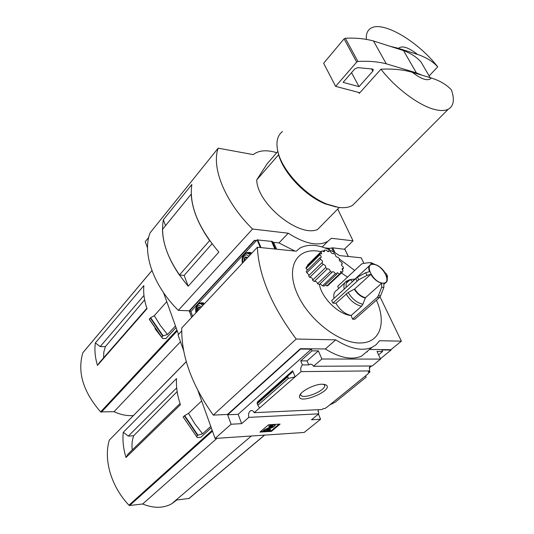 <?xml version="1.0" encoding="UTF-8"?>
<svg xmlns="http://www.w3.org/2000/svg" width="534" height="534" viewBox="0 0 534 534"><rect width="100%" height="100%" fill="white"/><g stroke="black" fill="none" stroke-linecap="round" stroke-linejoin="round"><path stroke-width="0.8" d="M277.84 151.429L267.187 163.724L256.721 179.898C257.161 203.935 299.34 237.95 317.63 229.453L339.25 207.472M103.589 357.84L103.843 351.946L105.392 346.639L100.178 346.586L95.352 342.915C94.364 349.95 95.072 357.446 97.475 365.403L99.457 362.573L146.87 308.245M105.392 346.639L144.627 299.821M143.96 295.449L100.178 346.586M83.024 352.553L82.817 352.8C77.196 372.064 83.137 391.762 100.626 411.894L113.996 411.694C120.637 414.731 127.079 416.033 133.326 415.579M176.053 327.576L165.834 338.576L162.623 338.516L149.22 319.212L150.621 317.683L154.286 315.694L166.768 301.663M97.475 365.403L147.017 308.679C144.2 300.422 143.159 292.719 143.88 285.57L95.352 342.915M148.739 237.31L145.261 241.628L147.538 247.983M163.551 292.679L178.496 334.397L181.714 330.973L178.022 334.898L183.683 350.718M175.466 325.947L167.509 334.538L160.24 325.346L154.286 315.694M161.655 337.301L163.09 335.806L167.509 334.538M412.275 72.297L431.372 78.024C428.215 81.475 421.847 79.566 412.275 72.297C403.29 69.68 392.844 68.646 380.949 69.193L359.322 93.323L358.654 92.442L335.626 86.354L356.679 62.104L357.913 61.463C368.48 60.876 377.932 61.664 386.282 63.813L416.373 72.858L422.134 75.254M431.372 78.024C439.869 80.707 446.551 84.659 451.41 89.886C454.781 99.624 453.733 106.066 448.266 109.223C444.949 110.892 440.336 110.952 434.429 109.417C418.816 105.498 395.407 88.037 380.949 69.193M324.906 247.883L329.398 248.363M294.881 251.053L278.962 242.937L288.253 233.218C304.794 243.798 317.97 246.521 327.789 241.381L331.4 238.284L353.034 240.827L337.715 209.028M276.739 152.704C266.953 149.727 259.284 150.241 253.717 154.246L253.256 154.613L218.186 148.165L150.161 232.737C141.951 252.602 153.271 285.803 178.343 310.361L189.23 310.815L254.518 240.307L256.514 240.52M273.461 242.349L278.962 242.937M254.518 240.307L256.247 240.807M344.47 249.104L353.034 240.827M190.898 311.195L189.35 311.135L191.659 317.396M189.35 311.135L254.658 240.64M178.343 310.361L252.555 229.019L288.253 233.218M165.547 225.655L163.351 219.788L191.846 184.497C188.929 204.722 197.927 227.257 218.853 252.115L188.195 286.237L184.137 275.384M163.351 219.788C159.906 240.053 168.19 262.207 188.195 286.237M218.186 148.165C211.13 167.442 225.048 202.052 252.555 229.019M212.018 243.804L184.15 275.384L179.411 275.043C168.424 258.963 162.783 243.751 162.476 229.42L191.212 194.156C191.92 208.56 198.061 224.033 209.622 240.58L179.411 275.043M398.518 48.34C402.022 45.283 408.376 47.319 417.581 54.448L398.518 48.34L390.12 46.298M366.351 39.396C365.95 34.196 367.332 30.558 370.516 28.476C382.251 20.125 417.668 41.018 437.733 66.83C432.794 61.43 426.079 57.305 417.581 54.448M357.146 200.751L352.574 205.343C348.909 207.506 344.13 208.173 338.229 207.339L326.982 204.121C306.022 195.951 282.746 171.301 278.114 152.484C275.651 142.645 277.119 135.636 282.519 131.464M437.733 66.83L429.136 75.908M336.206 207.005L325.413 203.921C305.308 196.091 283.033 172.502 278.581 154.433L278.087 152.397M278.655 154.7L256.721 179.898M359.829 92.749L358.654 92.442M335.626 86.354L323.637 63.252L344.096 38.855L345.311 38.221C355.777 37.767 365.169 38.688 373.493 40.984L403.524 50.583C410.833 53.313 416.654 57.105 420.986 61.957L421.052 62.078M373.493 40.984L386.282 63.813M403.524 50.583L416.373 72.858M372.418 68.999L373.319 69.547L372.819 71.155L359.022 86.655L343.102 82.349L354.83 68.906L357.6 67.644L372.418 68.999M351.552 72.664L359.022 86.655M162.623 338.516L155.04 328.717M180.479 341.76L113.996 411.694M318.371 409.698L318.017 411.46L318.424 411.44L318.104 410.679M313.511 366.284L321.889 359.008L380.575 359.102L372.151 365.977L313.511 366.284C312.564 364.595 311.355 363.921 309.88 364.261L308.765 364.896L302.404 364.916C300.782 366.644 300.342 368.881 301.096 371.617L295.155 376.817L288.353 378.412L287.699 376.817L288.086 375.729L292.031 372.498L292.652 370.77L295.155 376.817L254.191 412.675L322.029 409.525L323.183 408.59L324.952 408.503L327.369 406.855L365.677 375.762L366.144 377.144L335.212 402.195L329.685 404.979M366.871 351.666L367.225 351.926M368.08 373.486L369.989 371.938L368.213 371.958L369.488 370.923L369.722 365.99M369.381 370.609L369.989 371.938M368.186 373.727L365.677 375.762M378.579 354.816L382.624 351.492L381.897 349.944L391.075 350.044L380.408 358.755M322.202 384.186C314.419 384.126 300.402 391.375 299.621 395.821C296.984 405.52 333.657 390.775 326.327 385.087L322.202 384.186M301.096 371.617L369.488 370.923M369.134 367.959L371.564 365.984M380.575 359.102L377.011 351.439L382.624 351.492M254.191 412.675C253.323 410.96 252.215 410.266 250.867 410.606C248.791 411.774 248.116 414.03 248.831 417.368L318.758 413.843L318.424 411.44M318.758 413.843L311.462 419.771L320.58 419.263L304.166 432.46L215.075 438.441L231.102 424.236L241.655 423.649L248.831 417.368M334.024 298.339C333.303 294.481 334.157 291.838 336.587 290.416L344.851 282.74M387.203 277.834L387.571 276.358L386.596 275.691C387.884 279.335 387.45 281.778 385.301 283.013L383.859 283.4L383.859 287.446L380.562 295.863L378.379 295.716L377.231 297.411L352.58 319.185L351.138 315.501L361.518 306.276L362.846 304.287L365.47 297.712L381.676 283.227C377.398 281.999 373.747 279.028 370.729 274.329L367.012 275.37L358.701 279.769L357.44 277.113L365.737 272.714L369.448 271.673C368.24 268.115 368.66 265.732 370.716 264.517L372.358 264.083L369.675 262.574L362.873 263.489L361.318 264.263L337.702 286.304L338.696 288.46M341.406 272.994L347.541 277.119M350.451 279.649L352.286 281.471M329.598 283.981L342.434 272.026L342.982 270.998L342.247 268.362L343.402 268.455L343.275 266.993C341.673 265.845 341.199 264.817 341.853 263.909L342.354 263.816L341.58 262.167C339.604 261.286 338.903 260.198 339.477 258.897L338.196 257.335C336.493 257.268 335.519 256.327 335.279 254.518L333.697 253.31L333.303 253.69M340.719 273.488L327.949 285.536L326.808 285.957L339.577 273.895L340.719 273.488L340.579 271.479L342.434 272.026M325.42 284.836L326.808 285.957M336.854 274.002L324.085 286.097L322.549 285.823L335.319 273.702L336.854 274.002L337.108 272.7L339.577 273.895M320.08 283.841L322.549 285.823M351.152 315.527C338.736 314.659 321.668 297.965 319.412 284.482M351.138 315.501C345.004 314.085 339.924 310.007 335.886 303.259L332.902 303.098L331.714 300.475L357.44 277.113M317.576 283.721L330.386 271.472C329.878 269.65 328.857 268.782 327.329 268.876L314.366 281.358C316.015 281.124 317.083 281.912 317.576 283.721L319.299 284.589L332.415 271.793C333.53 271.572 334.498 272.213 335.319 273.702M309.72 277.333L323.043 264.383L321.975 262.701L308.539 275.804L309.72 277.333C311.869 277.56 312.817 278.514 312.564 280.216L314.172 281.518L327.329 268.876M309.199 275.164L306.803 272.72L320.44 259.344C322.296 260.405 322.883 261.493 322.216 262.615L321.975 262.701M320.44 259.344L319.999 257.735L306.282 271.219L306.803 272.72M307.591 269.93L306.002 268.428L319.806 254.811C321.168 255.98 321.521 256.941 320.874 257.695L319.999 257.735M319.806 254.811L320.06 253.55L306.236 267.194L306.002 268.428M321.168 251.621L317.229 251.007C296.03 248.457 285.543 268.195 297.531 294.381C309.193 320.58 340.579 344.27 361.198 342.948C380.502 342.401 386.503 322.229 376.403 300.208M354.696 270.451L339.384 258.963M352.58 319.185L354.763 319.272L379.414 297.551L380.562 295.863M132.245 449.988C131.624 444.802 132.105 440.063 133.674 435.757L128.32 436.084L123.274 432.313C122.426 440.31 123.334 448.707 125.991 457.498L127.96 454.154L180.051 403.524M133.674 435.757L177.154 391.602M176.687 387.871L128.32 436.084M186.286 361.645L109.323 440.103C103.389 459.507 111.092 486.434 128.948 505.204L129.669 505.498L142.685 503.989C153.478 508.401 163.09 508.375 171.514 503.909L176.721 500.024L189.096 498.442M211.27 427.801L200.697 437.359L197.28 437.58L183.142 417.014M125.991 457.498L180.439 404.685C177.308 395.487 176 386.783 176.52 378.573L123.274 432.313M198.034 390.828L215.075 438.441M210.763 426.386L202.58 433.795L197.96 435.23L184.684 415.586L183.189 416.934M184.684 415.586L188.529 413.376L201.652 400.927M196.432 436.472L197.96 435.23M202.58 433.795L194.883 423.903L188.529 413.376M184.39 415.786L183.242 416.927M321.889 359.008L318.377 350.898L307.057 360.877L308.765 364.896M369.508 349.463L390.915 349.703L391.075 350.044M368.487 350.311L361.465 356.185C351.712 360.27 339.664 357.867 325.319 348.969L335.732 339.838C350.184 348.882 362.272 351.399 371.984 347.387L376.276 344.61L379.5 340.719L401.368 341.153L380.028 296.857M363.888 263.349L361.211 257.795L339.524 255.592C323.677 245.166 310.494 242.656 299.961 248.063L296.263 251.194L257.341 247.235L181.76 327.969C181.193 355.731 191.693 384.78 213.253 415.118L227.491 414.451L300.408 348.689L325.319 348.969M300.408 348.689L300.562 349.062L311.295 349.176L238.151 414.311L241.655 423.649M318.377 350.898L312.01 350.838L311.295 349.176M302.404 364.916L300.702 360.877L312.01 350.838M287.699 376.817L257.221 403.724L257.829 405.286L288.353 378.412M259.591 407.949L257.829 405.286M257.221 403.724L257.081 403.137L288 375.809M292.652 370.77L257.301 402.049L257.528 402.736M280.096 424.096L268.575 424.764L259.904 432.099L271.399 431.365L280.096 424.096M318.431 414.11L320.58 419.263M390.915 349.703L401.368 341.153M238.151 414.311L227.624 414.805L231.102 424.236M227.624 414.805L300.562 349.062M213.253 415.118L296.203 339.043L335.732 339.838M257.341 247.235C258.763 275.564 271.719 306.162 296.203 339.043M279.075 424.156L271.165 430.771L271.399 431.365M271.165 430.771L260.685 431.439M267.955 429.51L270.204 429.369L270.431 429.963L266.653 430.177L273.662 426.853L275.284 425.371L274.369 425.071L272.821 425.157L269.023 426.666L272.727 426.019L273.074 426.139L272.453 426.706L263.609 431.238L269.356 430.871L270.431 429.963M269.023 426.666L268.789 426.072L272.587 424.563L274.136 424.47L275.264 425.318M272.36 426.045L272.453 426.706M263.609 431.238L263.375 430.638L264.45 429.73L272.22 426.112M264.45 429.73L264.684 430.324M307.057 360.877L300.702 360.877M216.978 438.307L142.685 503.989M341.506 264.617L342.354 263.816M342.047 269.737L343.402 268.455M330.386 271.472L332.055 272.427M312.564 280.216L325.653 267.567L327.155 269.016M325.653 267.567C325.853 265.925 324.979 264.864 323.043 264.383M307.457 265.171L321.228 251.561L321.642 253.844L320.06 253.55M322.997 251.554L324.425 250.139L324.352 251.721L322.122 250.867L321.228 251.561M327.849 251.734L328.837 250.766L328.517 251.654L325.8 250.119L324.425 250.139M333.697 253.31L333.416 253.643C332.135 253.804 331.147 253.063 330.446 251.421L328.837 250.766M300.649 393.932L300.689 394.659C301.757 400.5 326.861 390.407 324.512 385.087L323.891 384.253M346.199 287.092C345.578 282.399 347.24 279.856 351.185 279.462L354.936 279.022M351.185 279.462L349.369 280.35L346.272 283.22M371.07 262.648L374.541 264.297C378.76 265.558 382.344 268.489 385.314 273.081L386.262 273.675M362.846 304.287C356.999 302.858 352.113 298.913 348.188 292.465L335.886 303.259M348.188 292.465L354.676 288.987L370.729 274.329M378.379 295.716L381.67 287.285L381.676 283.227M332.902 303.098L358.701 279.769M344.871 249.325L332.735 247.829L328.884 248.47L328.457 248.891L328.71 249.445M329.505 249.812L328.884 248.47M190.865 311.542L257.094 239.899L272.273 241.461L273.722 242.543L276.612 249.198M204.509 303.666L201.331 302.838M251.761 253.189L248.584 252.415M250.693 252.542L250.172 252.682M251.027 252.695L249.191 252.582M203.321 302.885L202.987 302.998M203.601 303.012L201.725 302.938M245.039 260.372L244.385 260.312L245.3 257.622L247.195 257.315M247.616 257.622C245.266 256.073 244.091 257.335 244.078 261.406M248.644 256.527C246.448 252.041 241.335 257.555 243.057 262.488M198.328 310.274L197.68 310.247L198.494 307.758L200.183 307.571M200.477 307.818L200.477 307.818C198.408 306.356 197.373 307.511 197.38 311.282M201.445 306.937C198.061 304.133 196.405 305.902 196.472 312.25M247.429 257.822L245.3 257.622M200.397 307.838L198.494 307.758M151.95 270.604L82.817 352.8M176.941 330.065L100.626 411.894M420.986 61.957L430.157 77.664L421.039 62.037M344.096 38.855L356.679 62.104M345.311 38.221L357.913 61.463M371.597 68.926L372.819 71.155M163.09 335.806L150.621 317.683M162.723 336.006L150.294 317.93M161.695 337.121L149.286 319.072M177.248 330.92L101.32 412.201M186.306 361.718L109.323 440.103M212.178 430.351L128.948 505.204M197.573 435.43L184.357 415.866M274.136 424.47L274.369 425.071M272.587 424.563L272.821 425.157M264.51 435.123L188.769 498.623M212.465 431.152L129.669 505.498M382.684 283.127C372.752 282.406 363.541 263.229 373.546 264.363C383.279 265.178 392.53 283.914 382.684 283.127M367.012 275.37L365.737 272.714M353.615 280.243L354.629 279.302M353.034 280.777L354.683 279.255M344.21 288.927C343.449 285.063 344.276 282.426 346.686 281.024L350.598 279.596M348.001 280.537L349.369 280.35M361.518 306.276C355.364 304.801 350.237 300.669 346.125 293.874M365.249 298.045C360.937 296.871 357.299 293.934 354.329 289.228M365.47 297.712C361.211 296.544 357.613 293.64 354.676 288.987M383.859 287.446L381.67 287.285M356.946 280.984L355.691 278.327M379.414 297.551L377.231 297.411M333.576 251.901L331.707 247.896M348.268 256.48L344.784 249.138M335.025 252.722L332.735 247.829M272.273 241.461L275.584 249.091M190.778 311.322L192.641 316.348M257.094 239.899L260.338 247.542M257.635 239.686L261.006 247.609M271.472 241.188L274.863 249.018M249.839 255.252C246.888 249.752 240.474 256.7 242.496 263.095M251.007 253.997L247.476 252.422C240.734 255.285 242.383 259.197 242.389 263.202M202.553 305.755C199.95 300.375 194.236 306.563 196.011 312.744M203.701 304.527L200.303 302.865C197.527 304.22 196.192 305.508 196.312 306.723C195.911 308.899 195.311 308.038 195.945 312.817M322.169 246.962L327.789 241.381M448.266 109.223L352.574 205.343M325.413 203.921L326.982 204.121M278.581 154.433L278.114 152.484M161.648 337.294L149.22 319.212M151.936 270.578L82.944 352.614M309.88 364.261L311.302 364.255M250.867 410.606L251.981 410.553M361.465 356.185L371.984 347.387M264.65 435.11L188.956 498.562M251.347 436.004L171.514 503.909M300.342 394.346L299.621 395.821M323.904 384.266L326.327 385.087M369.388 265.745L356.352 277.787M385.301 283.013L384.079 284.101M387.577 276.352L386.269 273.675M348.355 256.487L344.897 249.204M190.725 311.462L192.567 316.428M250.64 252.522L248.877 252.355M203.134 302.818L201.678 302.745"/></g></svg>
